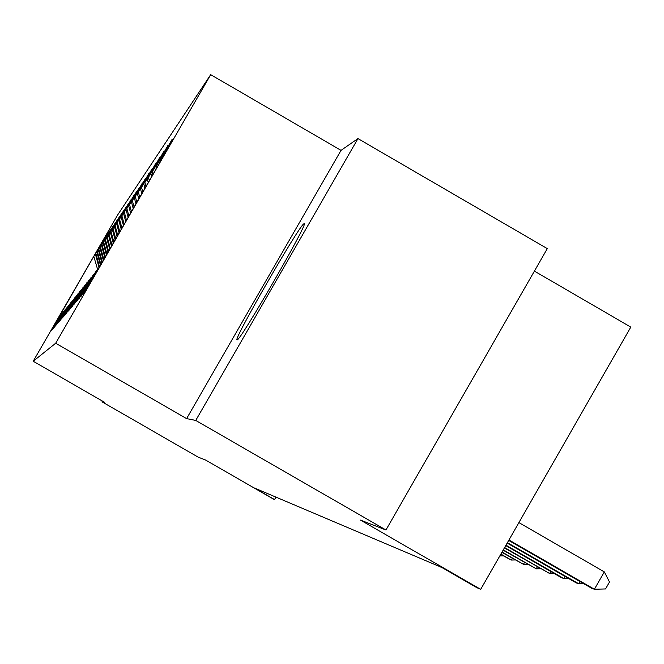 <?xml version="1.0" encoding="UTF-8"?>
<svg xmlns="http://www.w3.org/2000/svg" width="664" height="664" viewBox="0 0 664 664"><rect width="100%" height="100%" fill="white"/><g stroke="black" fill="none" stroke-linecap="round" stroke-linejoin="round"><path stroke-width="1" d="M237.148 339.835L237.156 339.835C239.77 342.093 310.677 218.987 304.012 223.776L303.929 223.809C299.813 224.274 231.421 343.089 237.148 339.835M357.954 138.602L341.039 150.355L186.617 418.619L195.747 420.436L357.954 138.602L547.302 248.61L385.95 529.988L360.494 520.111L480.694 589.341L630.8 327.086L534.395 271.111M195.747 420.436L385.95 529.988M102.397 401.081L101.99 401.786L198.279 457.197L205.516 460.011L273.302 499.021L274.539 499.56L275.942 497.129M210.687 74.659L117.636 214.97L33.2 361.249L55.693 343.222L210.687 74.659L341.039 150.355M99.036 267.575L95.392 254.055L103.26 240.559M97.575 269.385L93.807 256.354L95.392 254.055M160.505 161.294L160.24 160.315L165.228 153.102L99.509 266.978L95.857 253.391L103.202 240.526M95.857 253.391L104.837 238.243M100.895 264.579L97.317 251.274L104.779 238.21M97.317 251.274L106.464 235.853M102.331 262.097L98.828 249.091L106.406 235.82M98.828 249.091L108.149 233.388M103.808 259.524L100.397 246.825L108.091 233.346M100.397 246.825L109.892 230.831M105.344 256.877L102.015 244.485L109.826 230.798M102.015 244.485L111.701 228.192M106.929 254.129L103.684 242.069L111.627 228.15M103.684 242.069L113.561 225.453M108.572 251.282L105.418 239.563L113.494 225.411M105.418 239.563L115.495 222.614M110.274 248.328L107.219 236.965L115.428 222.573M107.219 236.965L117.503 219.676M112.033 245.273L109.079 234.276L117.428 219.635M109.079 234.276L119.586 216.63M113.868 242.103L111.012 231.479L119.503 216.58M111.012 231.479L121.744 213.459M115.768 238.808L113.021 228.574L121.661 213.418M113.021 228.574L123.985 210.173M117.744 235.38L115.104 225.561L123.902 210.123M115.104 225.561L126.318 206.753M119.802 231.819L117.271 222.423L126.235 206.703M117.271 222.423L128.75 203.201M121.935 228.117L119.528 219.161L128.658 203.142M119.528 219.161L131.273 199.49M124.168 224.258L121.885 215.767L131.181 199.441M121.885 215.767L133.904 195.631M126.484 220.232L124.334 212.223L133.804 195.573M124.334 212.223L136.651 191.605M128.907 216.041L126.89 208.529L136.552 191.547M126.89 208.529L139.523 187.406M131.439 211.658L129.563 204.67L139.415 187.339M129.563 204.67L142.519 183.015M134.087 207.077L132.352 200.628L142.403 182.949M132.352 200.628L145.657 178.417M136.85 202.279L135.273 196.411L145.54 178.35M135.273 196.411L148.935 173.611M139.747 197.258L138.328 191.987L148.811 173.536M138.328 191.987L152.38 168.565M142.785 191.996L141.54 187.348L152.247 168.49M141.54 187.348L155.99 163.278M145.98 186.468L144.91 182.484L155.857 163.195M144.91 182.484L159.783 157.717M149.334 180.649L148.445 177.363L159.642 157.634M148.445 177.363L163.776 151.865M152.861 174.541L152.172 171.976L163.626 151.782M152.172 171.976L167.984 145.707M156.579 168.092L156.098 166.307L167.826 145.615M156.098 166.307L172.424 139.208M160.24 160.315L172.25 139.116M99.509 266.978L96.579 270.621L83.066 294.027L95.79 271.601L81 296.426L93.4 274.572L79.041 298.692L91.134 277.394L77.182 300.842L88.984 280.067L75.414 302.884L86.942 282.607L73.737 304.826L84.992 285.022L72.135 306.677L83.141 287.321L70.608 308.445L81.373 289.521L69.156 310.129L79.688 291.62L67.761 311.74L78.07 293.629L66.425 313.284L76.526 295.546L65.155 314.753L75.049 297.389L63.935 316.172L73.629 299.149L62.756 317.525L72.268 300.842L61.636 318.828L70.957 302.469L60.548 320.081L69.703 304.029L59.511 321.285L68.492 305.531L58.507 322.438L67.33 306.976L57.544 323.559L66.209 308.37L56.614 324.63L65.13 309.706L55.718 325.667L64.093 311.001L54.855 326.663L63.088 312.254L54.025 327.634L62.117 313.458L53.211 328.564L61.179 314.628L52.431 329.468L60.266 315.757L51.684 330.34L58.814 317.566L50.721 331.444L93.807 256.354M480.694 589.341L476.843 587.665L441.817 567.488L254.528 488.04L274.539 499.56M100.447 265.359L96.844 251.963M101.866 262.902L98.338 249.797M103.327 260.363L99.89 247.556M104.846 257.732L101.484 245.248M106.414 255.017L103.144 242.85M108.041 252.204L104.854 240.376M109.718 249.291L106.63 237.812M111.461 246.269L108.473 235.147M113.27 243.132L110.382 232.383M115.154 239.878L112.365 229.52M117.105 236.492L114.424 226.54M119.13 232.981L116.573 223.444M121.246 229.321L118.798 220.224M123.438 225.511L121.122 216.871M125.728 221.544L123.537 213.376M128.119 217.402L126.06 209.724M130.617 213.078L128.691 205.923M133.223 208.562L131.447 201.947M135.946 203.84L134.319 197.781M138.801 198.893L137.332 193.423M141.797 193.705L140.494 188.858M144.935 188.269L143.806 184.069M148.238 182.55L147.292 179.031M151.707 176.533L150.96 173.736M155.368 170.2L154.82 168.158M159.219 163.51L158.887 162.273M186.617 418.619L55.693 343.222M101.99 401.786L104.505 402.284L33.2 361.249M508.956 539.973L594.396 589.25L591.823 588.346L508.707 540.405M518.899 522.601L604.315 571.895L594.396 589.25L605.543 588.943L609.502 582.004L604.315 571.895M507.429 542.637L578.684 583.739L576.244 582.876L507.188 543.052M583.59 583.606L578.684 583.739L579.962 581.506M505.985 545.169L563.794 578.51L561.478 577.697L505.752 545.559M568.45 578.385L563.794 578.51L564.998 576.394M504.607 547.568L549.651 573.538L504.391 547.941M554.083 573.43L549.651 573.538L550.805 571.538M503.304 549.842L536.213 568.824L503.096 550.199M540.43 568.716L536.213 568.824L537.309 566.915M502.059 552.016L523.423 564.334L501.868 552.348M527.44 564.234L523.423 564.334L524.46 562.516M500.88 554.083L511.238 560.051L500.697 554.399M515.065 559.959L511.238 560.051L512.226 558.324M503.262 555.884L499.801 555.967"/></g></svg>
